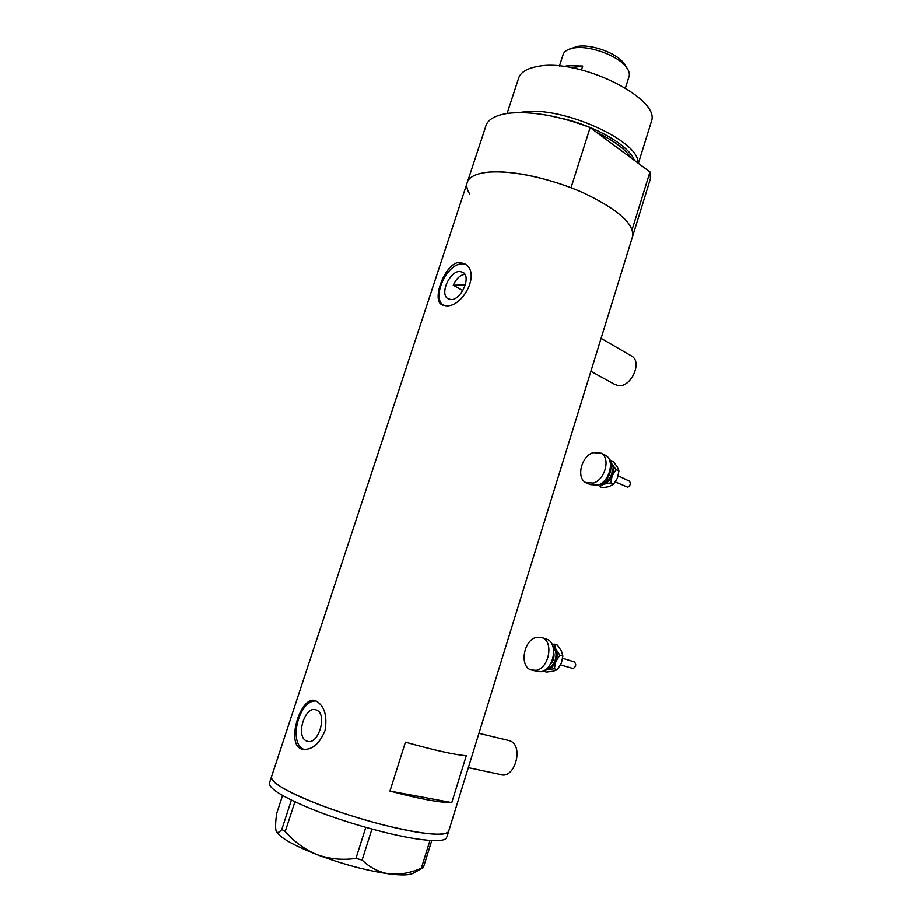 <?xml version="1.0" encoding="UTF-8"?>
<svg xmlns="http://www.w3.org/2000/svg" width="921" height="921" viewBox="0 0 921 921"><rect width="100%" height="100%" fill="white"/><g stroke="black" fill="none" stroke-linecap="round" stroke-linejoin="round"><path stroke-width="1.38" d="M507.92 740.288L509.785 740.795C524.302 745.469 514.793 779.914 500.402 774.515L468.329 767.654M630.897 355.621L631.99 356.254C642.524 362.437 630.873 387.603 618.405 385.6L614.595 384.299L590.902 371.29M450.783 299.509C460.799 300.58 471.483 277.244 463.171 272.42L459.959 271.442C449.828 270.705 439.467 293.845 447.802 298.588L450.783 299.509M306.428 740.933L307.142 741.221C318.344 745.699 327.807 714.063 316.513 710.091L316.064 709.907C304.978 705.279 295.25 736.42 306.428 740.933M300.58 748.692L301.823 749.176C311.551 750.603 319.288 744.41 325.009 730.606C327.462 715.893 324.526 706.039 316.179 701.054L315.604 700.823C301.432 694.273 285.947 742.027 300.58 748.692M316.214 701.065C299.394 698.901 287.812 742.844 303.677 749.326L304.333 749.613M445.603 305.703C462.307 308.167 481.096 273.272 465.14 264.051L459.798 262.347C445.453 262.14 431.684 298.922 441.366 304.425L445.603 305.703M465.646 264.431L462.434 263.867C447.169 262.899 431.304 297.149 443.22 305.312M649.754 181.023L650.445 178.755L649.996 171.928L632.163 229.525L632.854 235.638L632.243 237.641L632.854 235.638C633.521 223.227 617.231 209.044 583.972 193.099C552.266 178.824 512.594 170.132 489.35 172.066C475.697 173.332 468.213 177.189 466.901 183.636C468.213 177.189 475.697 173.332 489.35 172.066C512.03 170.811 539.257 176.026 571.032 187.723L590.154 127.547C558.656 115.701 531.475 110.934 508.611 113.237C494.819 115.206 487.117 119.811 485.528 127.075L467.638 181.391M286.938 790.368C274.942 783.84 269.841 779.143 271.649 776.311C269.669 781.699 285.073 790.978 317.872 804.137C349.381 816.34 390.688 827.956 417.501 832.239C436.013 835.094 446.351 834.921 448.515 831.732C443.68 836.498 422.232 834.311 384.161 825.147C348.276 816.087 307.476 801.42 286.938 790.368M448.826 830.742L446.915 836.901M466.302 755.704C455.009 754.863 434.712 750.35 405.424 742.176L389.94 791.081C419.492 798.921 440.111 802.767 451.762 802.594L466.302 755.704M464.875 274.308C460.212 274.907 456.332 278.533 453.236 285.199L462.86 290.552M451.762 802.594L389.94 791.081M271.281 777.428L269.623 782.47C267.585 788.042 282.954 797.459 315.742 810.71C347.252 822.994 388.604 834.576 415.475 838.743C434.021 841.506 444.394 841.241 446.593 837.926M431.753 840.551L423.338 867.64L421.346 868.146C410.455 872.981 399.76 874.915 389.261 873.937C378.922 872.256 369.862 867.628 362.103 860.053L355.932 858.395C342.67 860.352 329.718 859.109 317.077 854.688C304.863 849.599 294.236 841.863 285.222 831.479L281.768 829.487C278.936 832.918 277.025 833.344 276.035 830.765L275.863 830.086C275.333 826.667 275.586 821.175 276.622 813.611L282.54 795.548M276.358 831.571C279.984 837.719 293.557 845.42 317.077 854.688C343.073 864.382 367.134 870.806 389.261 873.937C401.66 875.48 409.661 875.238 413.241 873.2L423.338 867.64M421.346 868.146L429.957 840.447M371.923 829.096L362.103 860.053M355.932 858.395L365.798 827.392M294.881 801.857L285.222 831.479M281.768 829.487L291.347 800.165M465.289 284.957L453.236 285.199M519.432 112.581L523.047 111.994C561.511 105.455 640.371 141.201 637.896 162.959M634.408 160.369C629.446 145.748 595.012 125.544 560.797 118.153M507.08 113.456L518.224 79.436C519.778 72.805 526.328 68.465 537.899 66.404C578.918 57.85 660.622 98.317 651.504 121.204L650.859 123.264M469.733 193.986C467.292 190.186 466.348 186.733 466.901 183.636L271.649 776.311M649.996 171.928L590.154 127.547M569.086 49.216L577.248 46.476C590.994 43.655 616.886 53.119 624.081 63.526L625.578 65.909M628.859 77.145L629.216 76.017C629.757 73.438 628.847 70.56 626.51 67.394C618.394 55.64 588.922 44.887 573.369 48.076L568.821 49.32C565.471 50.701 563.502 52.67 562.904 55.237L559.427 66.013M564.066 66.531L567.693 65.679L582.74 66.036L581.508 69.881M571.803 67.751L582.74 66.036M574.025 661.842L574.313 661.934C576.488 664.34 576.109 666.551 573.161 668.554L560.613 664.939M545.543 638.794L546.97 639.266C558.633 643.203 553.797 669.763 540.949 671.743L532.373 670.384M536.206 670.327L530.922 669.947C519.099 666.09 523.796 639.611 536.598 637.332L542.285 637.735C553.935 641.684 549.066 668.335 536.206 670.327M552.669 645.667L555.893 649.236C557.562 652.943 557.539 657.053 555.824 661.566C553.889 665.964 551.126 668.634 547.558 669.579L545.393 669.717M554.477 644.159L557.447 645.114L561.43 650.997L562.869 656.109L561.373 663.293L557.309 669.682L553.13 671.259L546.395 672.054L543.413 671.156L547.558 669.579L554.327 668.773L555.824 661.566L559.899 655.176L555.893 649.236L554.477 644.159L552.093 644.343M557.309 669.682L554.327 668.773M562.869 656.109L559.899 655.176M629.101 481.015L629.354 481.142C631.069 483.341 630.563 485.367 627.834 487.221L615.332 481.971M604.349 454.732L605.581 455.331C615.182 460.132 609.529 482.017 597.81 485.137L590.165 484.596L586.988 483.134M593.366 483.088L585.733 482.558C575.993 477.838 581.473 456.033 593.182 452.625L601.183 453.19C610.784 457.99 605.097 479.933 593.366 483.088M610.186 462.238L612.085 464.334C613.847 467.546 613.893 471.345 612.223 475.72C610.335 480.025 607.572 482.834 603.934 484.17L599.686 484.365M598.316 484.964L599.629 486.518L603.934 484.17L610.715 482.926L612.223 475.72L616.161 469.675L612.085 464.334L610.439 460.189L609.598 460.281M610.439 460.189L613.225 461.536L617.277 466.843L618.947 471.011L617.438 478.195L613.513 484.239L609.172 486.587L602.438 487.808L599.629 486.518M613.513 484.239L610.715 482.926M618.947 471.011L616.161 469.675M631.127 157.94C625.336 149.133 613.823 140.591 596.578 132.313M550.148 664.617C553.394 661.232 554.603 657.214 553.786 652.575M553.325 647.843C559.059 652.575 554.983 667.034 547.569 668.197L547.143 668.278M604.775 480.405C608.769 477.515 610.623 473.601 610.347 468.674M610.508 464.357C613.973 471.943 611.786 478.114 603.923 482.892L601.54 483.26M509.371 740.634L478.943 733.323M308.305 741.463L307.142 741.221M303.7 749.556L301.823 749.176M650.445 178.755L448.515 831.732M442.587 305.093L441.366 304.425M448.677 299.06L447.802 298.588M631.99 356.254L601.102 338.341M651.504 121.204L638.403 163.328M629.216 76.017L625.451 87.944M624.081 63.526L626.51 67.394M546.97 639.266L542.285 637.735M574.313 661.934L562.673 658.273M605.581 455.331L601.183 453.19M629.354 481.142L618.221 475.835"/></g></svg>
